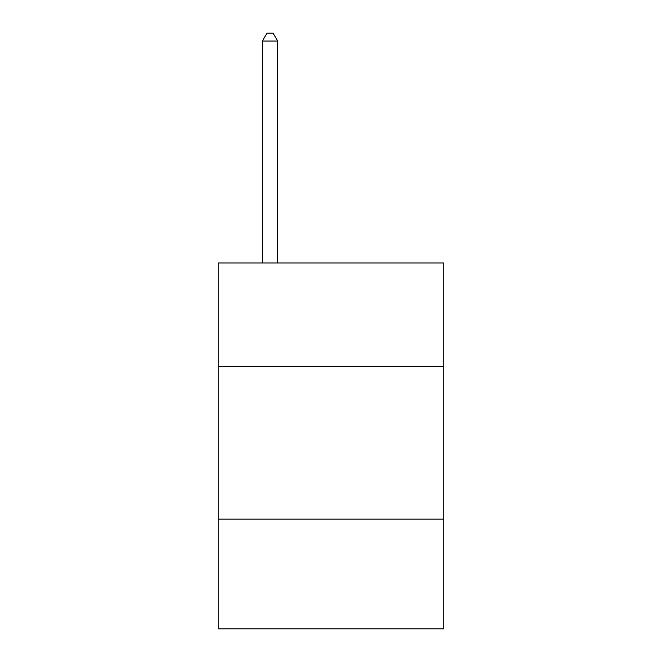 <?xml version="1.0" encoding="UTF-8"?>
<svg xmlns="http://www.w3.org/2000/svg" width="662" height="662" viewBox="0 0 662 662"><rect width="100%" height="100%" fill="white"/><g stroke="black" fill="none" stroke-linecap="round" stroke-linejoin="round"><path stroke-width="0.99" d="M443.821 366.674L443.821 263.004L218.179 263.004L218.179 366.674L443.821 366.674L443.821 628.9L218.179 628.9L218.179 366.674M443.821 519.132L218.179 519.132M277.643 263.004L277.643 41.027L262.392 41.027L262.392 263.004M262.392 41.027L266.968 33.1L273.067 33.1L277.643 41.027"/></g></svg>
